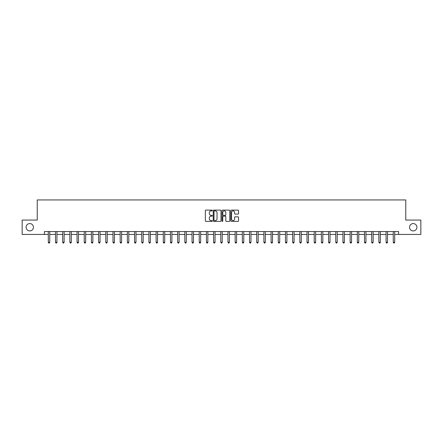 <?xml version="1.0" encoding="UTF-8"?>
<svg xmlns="http://www.w3.org/2000/svg" width="443" height="443" viewBox="0 0 443 443"><rect width="100%" height="100%" fill="white"/><g stroke="black" fill="none" stroke-linecap="round" stroke-linejoin="round"><path stroke-width="0.66" d="M212.302 210.503A0.393 0.393 0 0 0 211.909 210.109L205.912 210.109A0.565 0.565 0 0 0 205.347 210.674L205.347 220.83A0.565 0.565 0 0 0 205.912 221.395L211.909 221.395A0.393 0.393 0 0 0 212.302 221.002A0.393 0.393 0 0 0 211.909 220.603L211.128 220.603A1.805 1.805 0 0 1 209.323 218.798L209.323 217.95A1.805 1.805 0 0 1 211.128 216.145L211.909 216.145A0.393 0.393 0 0 0 212.302 215.752A0.393 0.393 0 0 0 211.909 215.353L211.128 215.353A1.805 1.805 0 0 1 209.323 213.548L209.323 212.701A1.805 1.805 0 0 1 211.128 210.896L211.909 210.896A0.393 0.393 0 0 0 212.302 210.503M409.553 227.248A3.677 3.677 0 0 0 413.23 230.93A3.677 3.677 0 0 0 416.913 227.248A3.677 3.677 0 0 0 413.23 223.571A3.677 3.677 0 0 0 409.553 227.248M26.087 227.248A3.677 3.677 0 0 0 29.77 230.93A3.677 3.677 0 0 0 33.447 227.248A3.677 3.677 0 0 0 29.77 223.571A3.677 3.677 0 0 0 26.087 227.248M237.991 214.085A0.565 0.565 0 0 0 238.555 213.52L238.555 210.674A0.565 0.565 0 0 0 237.991 210.109L231.335 210.109A0.565 0.565 0 0 0 230.77 210.674L230.77 220.83A0.565 0.565 0 0 0 231.335 221.395L237.991 221.395A0.565 0.565 0 0 0 238.555 220.83L238.555 217.386A0.565 0.565 0 0 0 237.991 216.821L235.144 216.821A0.565 0.565 0 0 0 234.58 217.386L234.58 219.097A1.512 1.512 0 0 1 233.068 220.603A1.512 1.512 0 0 1 231.562 219.097L231.562 212.407A1.512 1.512 0 0 1 233.068 210.896A1.512 1.512 0 0 1 234.58 212.407L234.58 213.52A0.565 0.565 0 0 0 235.144 214.085L237.991 214.085M44.427 234.436L22.15 234.436L22.15 220.06L37.24 220.06L37.24 199.943L405.76 199.943L405.76 220.06L420.85 220.06L420.85 234.436L398.573 234.436L398.573 231.562L44.427 231.562L44.427 234.436L48.309 234.436M221.007 210.674A0.565 0.565 0 0 0 220.442 210.109L213.781 210.109A0.565 0.565 0 0 0 213.221 210.674L213.221 220.83A0.565 0.565 0 0 0 213.781 221.395L220.442 221.395A0.565 0.565 0 0 0 221.007 220.83L221.007 210.674M222.558 210.109L229.219 210.109A0.565 0.565 0 0 1 229.779 210.674L229.779 220.83A0.565 0.565 0 0 1 229.219 221.395L226.367 221.395A0.565 0.565 0 0 1 225.803 220.83L225.803 216.71A0.565 0.565 0 0 0 225.238 216.145L223.35 216.145A0.565 0.565 0 0 0 222.785 216.71L222.785 221.002A0.393 0.393 0 0 1 222.392 221.395A0.393 0.393 0 0 1 221.993 221.002L221.993 210.674A0.565 0.565 0 0 1 222.558 210.109M49.743 234.436L55.497 234.436M56.931 234.436L62.679 234.436M64.119 234.436L69.867 234.436M71.306 234.436L77.054 234.436M78.489 234.436L84.242 234.436M85.676 234.436L91.424 234.436M92.864 234.436L98.612 234.436M100.052 234.436L105.799 234.436M107.239 234.436L112.987 234.436M114.421 234.436L120.175 234.436M121.609 234.436L127.357 234.436M128.797 234.436L134.545 234.436M135.984 234.436L141.732 234.436M143.167 234.436L148.92 234.436M150.354 234.436L156.102 234.436M157.542 234.436L163.29 234.436M164.73 234.436L170.477 234.436M171.912 234.436L177.665 234.436M179.099 234.436L184.847 234.436M186.287 234.436L192.035 234.436M193.475 234.436L199.223 234.436M200.657 234.436L206.41 234.436M207.845 234.436L213.592 234.436M215.032 234.436L220.78 234.436M222.22 234.436L227.968 234.436M229.408 234.436L235.155 234.436M236.59 234.436L242.343 234.436M243.777 234.436L249.525 234.436M250.965 234.436L256.713 234.436M258.153 234.436L263.901 234.436M265.335 234.436L271.088 234.436M272.523 234.436L278.27 234.436M279.71 234.436L285.458 234.436M286.898 234.436L292.646 234.436M294.08 234.436L299.833 234.436M301.268 234.436L307.016 234.436M308.455 234.436L314.203 234.436M315.643 234.436L321.391 234.436M322.825 234.436L328.579 234.436M330.013 234.436L335.761 234.436M337.201 234.436L342.948 234.436M344.388 234.436L350.136 234.436M351.576 234.436L357.324 234.436M358.758 234.436L364.511 234.436M365.946 234.436L371.694 234.436M373.133 234.436L378.881 234.436M380.321 234.436L386.069 234.436M387.503 234.436L393.257 234.436M394.691 234.436L398.573 234.436M214.406 210.896A0.393 0.393 0 0 0 214.008 211.294L214.008 220.21A0.393 0.393 0 0 0 214.406 220.603L215.22 220.603A1.805 1.805 0 0 0 217.026 218.798L217.026 212.701A1.805 1.805 0 0 0 215.22 210.896L214.406 210.896M225.803 212.435A1.512 1.512 0 0 0 224.291 210.923A1.512 1.512 0 0 0 222.785 212.435L222.785 214.794A0.565 0.565 0 0 0 223.35 215.353L225.238 215.353A0.565 0.565 0 0 0 225.803 214.794L225.803 212.435M49.815 231.562L49.788 231.634A0.576 0.576 0 0 0 49.743 231.85L49.743 242.31L48.309 242.31L48.309 231.85A0.576 0.576 0 0 0 48.265 231.634L48.237 231.562M49.743 242.31L49.317 243.057L48.741 243.057L48.309 242.31M57.003 231.562L56.975 231.634A0.576 0.576 0 0 0 56.931 231.85L56.931 242.31L55.497 242.31L55.497 231.85A0.576 0.576 0 0 0 55.453 231.634L55.425 231.562M56.931 242.31L56.499 243.057L55.923 243.057L55.497 242.31M64.191 231.562L64.157 231.634A0.576 0.576 0 0 0 64.119 231.85L64.119 242.31L62.679 242.31L62.679 231.85A0.576 0.576 0 0 0 62.64 231.634L62.613 231.562M64.119 242.31L63.687 243.057L63.111 243.057L62.679 242.31M71.378 231.562L71.345 231.634A0.576 0.576 0 0 0 71.306 231.85L71.306 242.31L69.867 242.31L69.867 231.85A0.576 0.576 0 0 0 69.828 231.634L69.795 231.562M71.306 242.31L70.874 243.057L70.299 243.057L69.867 242.31M78.561 231.562L78.533 231.634A0.576 0.576 0 0 0 78.489 231.85L78.489 242.31L77.054 242.31L77.054 231.85A0.576 0.576 0 0 0 77.01 231.634L76.982 231.562M78.489 242.31L78.062 243.057L77.486 243.057L77.054 242.31M85.748 231.562L85.721 231.634A0.576 0.576 0 0 0 85.676 231.85L85.676 242.31L84.242 242.31L84.242 231.85A0.576 0.576 0 0 0 84.198 231.634L84.17 231.562M85.676 242.31L85.244 243.057L84.674 243.057L84.242 242.31M92.936 231.562L92.908 231.634A0.576 0.576 0 0 0 92.864 231.85L92.864 242.31L91.424 242.31L91.424 231.85A0.576 0.576 0 0 0 91.385 231.634L91.358 231.562M92.864 242.31L92.432 243.057L91.856 243.057L91.424 242.31M100.124 231.562L100.09 231.634A0.576 0.576 0 0 0 100.052 231.85L100.052 242.31L98.612 242.31L98.612 231.85A0.576 0.576 0 0 0 98.573 231.634L98.54 231.562M100.052 242.31L99.62 243.057L99.044 243.057L98.612 242.31M107.306 231.562L107.278 231.634A0.576 0.576 0 0 0 107.239 231.85L107.239 242.31L105.799 242.31L105.799 231.85A0.576 0.576 0 0 0 105.755 231.634L105.727 231.562M107.239 242.31L106.807 243.057L106.231 243.057L105.799 242.31M114.493 231.562L114.466 231.634A0.576 0.576 0 0 0 114.421 231.85L114.421 242.31L112.987 242.31L112.987 231.85A0.576 0.576 0 0 0 112.943 231.634L112.915 231.562M114.421 242.31L113.989 243.057L113.419 243.057L112.987 242.31M121.681 231.562L121.653 231.634A0.576 0.576 0 0 0 121.609 231.85L121.609 242.31L120.175 242.31L120.175 231.85A0.576 0.576 0 0 0 120.131 231.634L120.103 231.562M121.609 242.31L121.177 243.057L120.601 243.057L120.175 242.31M128.869 231.562L128.835 231.634A0.576 0.576 0 0 0 128.797 231.85L128.797 242.31L127.357 242.31L127.357 231.85A0.576 0.576 0 0 0 127.318 231.634L127.285 231.562M128.797 242.31L128.365 243.057L127.789 243.057L127.357 242.31M136.051 231.562L136.023 231.634A0.576 0.576 0 0 0 135.984 231.85L135.984 242.31L134.545 242.31L134.545 231.85A0.576 0.576 0 0 0 134.506 231.634L134.473 231.562M135.984 242.31L135.552 243.057L134.977 243.057L134.545 242.31M143.239 231.562L143.211 231.634A0.576 0.576 0 0 0 143.167 231.85L143.167 242.31L141.732 242.31L141.732 231.85A0.576 0.576 0 0 0 141.688 231.634L141.66 231.562M143.167 242.31L142.735 243.057L142.164 243.057L141.732 242.31M150.426 231.562L150.399 231.634A0.576 0.576 0 0 0 150.354 231.85L150.354 242.31L148.92 242.31L148.92 231.85A0.576 0.576 0 0 0 148.876 231.634L148.848 231.562M150.354 242.31L149.922 243.057L149.346 243.057L148.92 242.31M157.614 231.562L157.581 231.634A0.576 0.576 0 0 0 157.542 231.85L157.542 242.31L156.102 242.31L156.102 231.85A0.576 0.576 0 0 0 156.063 231.634L156.036 231.562M157.542 242.31L157.11 243.057L156.534 243.057L156.102 242.31M164.796 231.562L164.768 231.634A0.576 0.576 0 0 0 164.73 231.85L164.73 242.31L163.29 242.31L163.29 231.85A0.576 0.576 0 0 0 163.251 231.634L163.218 231.562M164.73 242.31L164.298 243.057L163.722 243.057L163.29 242.31M171.984 231.562L171.956 231.634A0.576 0.576 0 0 0 171.912 231.85L171.912 242.31L170.477 242.31L170.477 231.85A0.576 0.576 0 0 0 170.433 231.634L170.405 231.562M171.912 242.31L171.485 243.057L170.909 243.057L170.477 242.31M179.171 231.562L179.144 231.634A0.576 0.576 0 0 0 179.099 231.85L179.099 242.31L177.665 242.31L177.665 231.85A0.576 0.576 0 0 0 177.621 231.634L177.593 231.562M179.099 242.31L178.667 243.057L178.092 243.057L177.665 242.31M186.359 231.562L186.326 231.634A0.576 0.576 0 0 0 186.287 231.85L186.287 242.31L184.847 242.31L184.847 231.85A0.576 0.576 0 0 0 184.809 231.634L184.781 231.562M186.287 242.31L185.855 243.057L185.279 243.057L184.847 242.31M193.547 231.562L193.513 231.634A0.576 0.576 0 0 0 193.475 231.85L193.475 242.31L192.035 242.31L192.035 231.85A0.576 0.576 0 0 0 191.996 231.634L191.963 231.562M193.475 242.31L193.043 243.057L192.467 243.057L192.035 242.31M200.729 231.562L200.701 231.634A0.576 0.576 0 0 0 200.657 231.85L200.657 242.31L199.223 242.31L199.223 231.85A0.576 0.576 0 0 0 199.178 231.634L199.151 231.562M200.657 242.31L200.23 243.057L199.655 243.057L199.223 242.31M207.917 231.562L207.889 231.634A0.576 0.576 0 0 0 207.845 231.85L207.845 242.31L206.41 242.31L206.41 231.85A0.576 0.576 0 0 0 206.366 231.634L206.338 231.562M207.845 242.31L207.413 243.057L206.842 243.057L206.41 242.31M215.104 231.562L215.076 231.634A0.576 0.576 0 0 0 215.032 231.85L215.032 242.31L213.592 242.31L213.592 231.85A0.576 0.576 0 0 0 213.554 231.634L213.526 231.562M215.032 242.31L214.6 243.057L214.024 243.057L213.592 242.31M222.292 231.562L222.259 231.634A0.576 0.576 0 0 0 222.22 231.85L222.22 242.31L220.78 242.31L220.78 231.85A0.576 0.576 0 0 0 220.741 231.634L220.708 231.562M222.22 242.31L221.788 243.057L221.212 243.057L220.78 242.31M229.474 231.562L229.446 231.634A0.576 0.576 0 0 0 229.408 231.85L229.408 242.31L227.968 242.31L227.968 231.85A0.576 0.576 0 0 0 227.923 231.634L227.896 231.562M229.408 242.31L228.976 243.057L228.4 243.057L227.968 242.31M236.662 231.562L236.634 231.634A0.576 0.576 0 0 0 236.59 231.85L236.59 242.31L235.155 242.31L235.155 231.85A0.576 0.576 0 0 0 235.111 231.634L235.083 231.562M236.59 242.31L236.158 243.057L235.587 243.057L235.155 242.31M243.849 231.562L243.822 231.634A0.576 0.576 0 0 0 243.777 231.85L243.777 242.31L242.343 242.31L242.343 231.85A0.576 0.576 0 0 0 242.299 231.634L242.271 231.562M243.777 242.31L243.345 243.057L242.77 243.057L242.343 242.31M251.037 231.562L251.004 231.634A0.576 0.576 0 0 0 250.965 231.85L250.965 242.31L249.525 242.31L249.525 231.85A0.576 0.576 0 0 0 249.487 231.634L249.453 231.562M250.965 242.31L250.533 243.057L249.957 243.057L249.525 242.31M258.219 231.562L258.191 231.634A0.576 0.576 0 0 0 258.153 231.85L258.153 242.31L256.713 242.31L256.713 231.85A0.576 0.576 0 0 0 256.674 231.634L256.641 231.562M258.153 242.31L257.721 243.057L257.145 243.057L256.713 242.31M265.407 231.562L265.379 231.634A0.576 0.576 0 0 0 265.335 231.85L265.335 242.31L263.901 242.31L263.901 231.85A0.576 0.576 0 0 0 263.856 231.634L263.829 231.562M265.335 242.31L264.908 243.057L264.333 243.057L263.901 242.31M272.595 231.562L272.567 231.634A0.576 0.576 0 0 0 272.523 231.85L272.523 242.31L271.088 242.31L271.088 231.85A0.576 0.576 0 0 0 271.044 231.634L271.016 231.562M272.523 242.31L272.091 243.057L271.515 243.057L271.088 242.31M279.782 231.562L279.749 231.634A0.576 0.576 0 0 0 279.71 231.85L279.71 242.31L278.27 242.31L278.27 231.85A0.576 0.576 0 0 0 278.232 231.634L278.204 231.562M279.71 242.31L279.278 243.057L278.702 243.057L278.27 242.31M286.964 231.562L286.937 231.634A0.576 0.576 0 0 0 286.898 231.85L286.898 242.31L285.458 242.31L285.458 231.85A0.576 0.576 0 0 0 285.419 231.634L285.386 231.562M286.898 242.31L286.466 243.057L285.89 243.057L285.458 242.31M294.152 231.562L294.124 231.634A0.576 0.576 0 0 0 294.08 231.85L294.08 242.31L292.646 242.31L292.646 231.85A0.576 0.576 0 0 0 292.601 231.634L292.574 231.562M294.08 242.31L293.654 243.057L293.078 243.057L292.646 242.31M301.34 231.562L301.312 231.634A0.576 0.576 0 0 0 301.268 231.85L301.268 242.31L299.833 242.31L299.833 231.85A0.576 0.576 0 0 0 299.789 231.634L299.761 231.562M301.268 242.31L300.836 243.057L300.265 243.057L299.833 242.31M308.527 231.562L308.494 231.634A0.576 0.576 0 0 0 308.455 231.85L308.455 242.31L307.016 242.31L307.016 231.85A0.576 0.576 0 0 0 306.977 231.634L306.949 231.562M308.455 242.31L308.023 243.057L307.448 243.057L307.016 242.31M315.715 231.562L315.682 231.634A0.576 0.576 0 0 0 315.643 231.85L315.643 242.31L314.203 242.31L314.203 231.85A0.576 0.576 0 0 0 314.165 231.634L314.131 231.562M315.643 242.31L315.211 243.057L314.635 243.057L314.203 242.31M322.897 231.562L322.869 231.634A0.576 0.576 0 0 0 322.825 231.85L322.825 242.31L321.391 242.31L321.391 231.85A0.576 0.576 0 0 0 321.347 231.634L321.319 231.562M322.825 242.31L322.399 243.057L321.823 243.057L321.391 242.31M330.085 231.562L330.057 231.634A0.576 0.576 0 0 0 330.013 231.85L330.013 242.31L328.579 242.31L328.579 231.85A0.576 0.576 0 0 0 328.534 231.634L328.507 231.562M330.013 242.31L329.581 243.057L329.011 243.057L328.579 242.31M337.273 231.562L337.245 231.634A0.576 0.576 0 0 0 337.201 231.85L337.201 242.31L335.761 242.31L335.761 231.85A0.576 0.576 0 0 0 335.722 231.634L335.694 231.562M337.201 242.31L336.769 243.057L336.193 243.057L335.761 242.31M344.46 231.562L344.427 231.634A0.576 0.576 0 0 0 344.388 231.85L344.388 242.31L342.948 242.31L342.948 231.85A0.576 0.576 0 0 0 342.91 231.634L342.876 231.562M344.388 242.31L343.956 243.057L343.38 243.057L342.948 242.31M351.642 231.562L351.615 231.634A0.576 0.576 0 0 0 351.576 231.85L351.576 242.31L350.136 242.31L350.136 231.85A0.576 0.576 0 0 0 350.092 231.634L350.064 231.562M351.576 242.31L351.144 243.057L350.568 243.057L350.136 242.31M358.83 231.562L358.802 231.634A0.576 0.576 0 0 0 358.758 231.85L358.758 242.31L357.324 242.31L357.324 231.85A0.576 0.576 0 0 0 357.279 231.634L357.252 231.562M358.758 242.31L358.326 243.057L357.756 243.057L357.324 242.31M366.018 231.562L365.99 231.634A0.576 0.576 0 0 0 365.946 231.85L365.946 242.31L364.511 242.31L364.511 231.85A0.576 0.576 0 0 0 364.467 231.634L364.439 231.562M365.946 242.31L365.514 243.057L364.938 243.057L364.511 242.31M373.205 231.562L373.172 231.634A0.576 0.576 0 0 0 373.133 231.85L373.133 242.31L371.694 242.31L371.694 231.85A0.576 0.576 0 0 0 371.655 231.634L371.622 231.562M373.133 242.31L372.701 243.057L372.126 243.057L371.694 242.31M380.387 231.562L380.36 231.634A0.576 0.576 0 0 0 380.321 231.85L380.321 242.31L378.881 242.31L378.881 231.85A0.576 0.576 0 0 0 378.843 231.634L378.809 231.562M380.321 242.31L379.889 243.057L379.313 243.057L378.881 242.31M387.575 231.562L387.547 231.634A0.576 0.576 0 0 0 387.503 231.85L387.503 242.31L386.069 242.31L386.069 231.85A0.576 0.576 0 0 0 386.025 231.634L385.997 231.562M387.503 242.31L387.077 243.057L386.501 243.057L386.069 242.31M394.763 231.562L394.735 231.634A0.576 0.576 0 0 0 394.691 231.85L394.691 242.31L393.257 242.31L393.257 231.85A0.576 0.576 0 0 0 393.212 231.634L393.185 231.562M394.691 242.31L394.259 243.057L393.683 243.057L393.257 242.31"/></g></svg>
